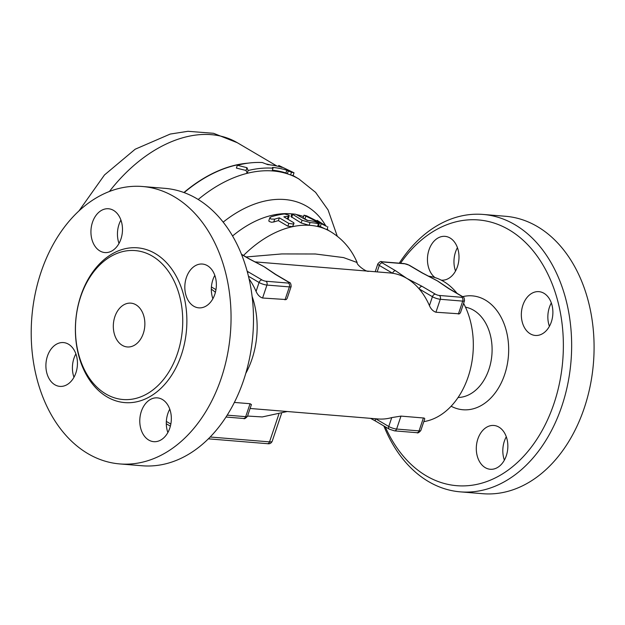 <?xml version="1.0" encoding="UTF-8"?>
<svg xmlns="http://www.w3.org/2000/svg" width="625" height="625" viewBox="0 0 625 625"><rect width="100%" height="100%" fill="white"/><g stroke="black" fill="none" stroke-linecap="round" stroke-linejoin="round"><path stroke-width="0.94" d="M142.508 186.508L164.945 188.344A139.172 99.609 94.7 0 1 252.836 335.234A139.172 99.609 94.7 0 1 142.164 465.766M120.922 220.062A21.977 15.727 -85.3 0 0 119.008 243.438M214.805 275.352A21.977 15.727 -85.3 0 0 212.883 279.75A21.977 15.727 -85.3 0 0 212.891 298.727M169.773 409.172A21.977 15.727 -85.3 0 0 167.859 432.547M75.891 353.883A21.977 15.727 -85.3 0 0 73.961 358.281A21.977 15.727 -85.3 0 0 73.969 377.258M41.039 272.156A139.172 99.609 -85.3 0 0 119.734 463.922A139.172 99.609 -85.3 0 0 230.406 333.391A139.172 99.609 -85.3 0 0 142.531 186.508A139.172 99.609 -85.3 0 0 41.039 272.156M215.406 292.352A45.414 32.5 -85.3 0 0 211.328 289.195M75.898 372.859A21.977 15.727 94.7 0 1 59.875 386.383A21.977 15.727 94.7 0 1 46 363.195A21.977 15.727 94.7 0 1 63.469 342.578A21.977 15.727 94.7 0 1 75.898 372.859M162.383 399.492A21.977 15.727 94.7 0 1 170.719 424.672A21.977 15.727 94.7 0 1 153.758 441.672A21.977 15.727 94.7 0 1 139.883 418.484A21.977 15.727 94.7 0 1 157.352 397.867A21.977 15.727 94.7 0 1 162.383 399.492M186.367 277.57A21.977 15.727 94.7 0 1 202.391 264.047A21.977 15.727 94.7 0 1 216.266 287.234A21.977 15.727 94.7 0 1 198.797 307.852A21.977 15.727 94.7 0 1 186.367 277.57M99.883 250.938A21.977 15.727 94.7 0 1 91.547 225.766A21.977 15.727 94.7 0 1 108.508 208.758A21.977 15.727 94.7 0 1 122.383 231.945A21.977 15.727 94.7 0 1 104.914 252.562A21.977 15.727 94.7 0 1 99.883 250.938M80.727 296.562A74.719 53.477 -85.3 0 0 122.977 399.516A74.719 53.477 -85.3 0 0 182.391 329.438A74.719 53.477 -85.3 0 0 135.211 250.586A74.719 53.477 -85.3 0 0 80.727 296.562M114.867 316.672A21.977 15.727 -85.3 0 0 127.297 346.953A21.977 15.727 -85.3 0 0 144.766 326.336A21.977 15.727 -85.3 0 0 130.891 303.148A21.977 15.727 -85.3 0 0 114.867 316.672M245.773 373.406A73.25 52.422 -85.3 0 0 252.094 296.352M428.172 276.109A73.25 52.422 94.7 0 1 457.047 293.336M463.609 303.367A73.25 52.422 94.7 0 1 468.156 376.891A73.25 52.422 94.7 0 1 423.812 421.625M234.375 402.438L250.055 403.719L251.414 404.547M250.094 408.469L378.047 418.961A73.25 52.422 -85.3 0 0 391.742 417.594L400.977 416.102L424.117 418.047L424.789 418.734L420.812 430.523A5.859 1.336 -161.4 0 1 419.055 430.891A2.93 2.094 94.7 0 1 416.922 432.695C417.695 433.359 418.992 432.641 420.812 430.523M288.523 282.133A2.93 1.938 -59.5 0 1 289.102 282.312L275.828 274.492A2.93 1.938 120.5 0 0 275.25 274.312L288.523 282.133A2.93 0.672 -161.4 0 1 288.383 283.078A2.93 2.094 94.7 0 1 289.375 286.898A5.859 1.336 18.6 0 0 291.133 286.539L287.164 298.328L286.281 299.555L262.578 298.016C259.75 297.07 257.586 294.859 256.07 291.383A73.25 52.422 -85.3 0 0 249.07 278.883M261.227 265.156A73.25 52.422 94.7 0 1 261.531 265.305A73.25 52.422 94.7 0 1 264.016 266.656A73.25 52.422 94.7 0 1 267.398 268.867A73.25 52.422 94.7 0 1 267.703 269.094M434.633 279.398A73.25 52.422 94.7 0 1 434.844 279.508A73.25 52.422 94.7 0 1 437.367 280.875A73.25 52.422 94.7 0 1 440.75 283.086L449.188 288.711A2.93 1.938 120.5 0 0 448.609 288.531L461.883 296.352A2.93 0.672 -161.4 0 1 461.742 297.297A2.93 2.094 94.7 0 1 462.727 301.117A5.859 1.336 18.6 0 0 464.492 300.758L460.523 312.547L459.547 313.828L435.938 312.234C433.102 311.281 430.93 309.07 429.43 305.602A73.25 52.422 -85.3 0 0 419.141 288.891A73.25 52.422 -85.3 0 0 406.773 278.367A73.25 52.422 -85.3 0 0 392.594 273.25A73.25 52.422 -85.3 0 0 390.016 272.953L368.906 271.219C366.414 272.555 355.984 264.297 357.133 262.523L343.539 257.586L315.375 253.992L281.891 253.93L246.07 256.969M254.75 261.859L368.906 271.219M241.531 254.453L248.695 258.672A2.93 1.938 -59.5 0 1 249.273 258.852L261.531 265.312M248.453 276.242L259.062 282.492A2.93 1.938 -59.5 0 1 262.016 279.953L248.734 272.141A2.93 1.938 120.5 0 0 247.492 272.477M248.695 258.672L264.016 266.656L275.25 274.312M375.445 418.75A2.93 1.938 120.5 0 0 376.023 421.352L389.305 429.172A2.93 1.938 -59.5 0 1 388.75 426.484L375.648 418.766M404.836 263.789A2.93 2.094 -85.3 0 0 404.172 263.57L381.734 261.734A2.93 2.094 94.7 0 1 382.406 261.945L404.836 263.789A2.93 0.672 -161.4 0 1 408.773 265.07L422.055 272.891A2.93 1.938 -59.5 0 1 422.633 273.07L434.844 279.508M381.734 261.734C380.961 261.062 379.664 261.789 377.836 263.898A5.859 1.336 18.6 0 0 379.312 265.438L392.594 273.25A2.93 1.938 -59.5 0 1 395.539 270.719L382.266 262.898A2.93 0.672 -161.4 0 1 382.406 261.945M422.094 286.352A2.93 1.938 120.5 0 0 419.141 288.891L432.422 296.711A2.93 1.938 -59.5 0 1 435.367 294.172L422.094 286.352L406.773 278.367L395.539 270.719M337.281 236.227L328.07 209.93L315.586 192.359L298.945 179.016A131.852 87.023 120.5 0 0 290.578 174.961L291.5 172.203L294.016 172.805L293.07 175.617L290.578 174.961A131.852 87.023 120.5 0 0 287.336 173.805L285.914 172.969A131.852 87.023 120.5 0 0 272.328 170.203M269.758 164.836A131.852 87.023 120.5 0 0 266.43 164.125M245.664 163.508A131.852 87.023 120.5 0 0 184.133 192.617M246.977 167.688L248.141 170.523L247.203 173.32L246.039 170.469L236.391 168.078L237.336 165.273L246.977 167.688L246.039 170.469M273.008 168.195L272.469 167.43A134.781 88.953 -59.5 0 1 286.836 170.227L288.258 171.062L287.336 173.805A131.852 87.023 120.5 0 0 272.094 170.906L273.008 168.195A134.781 88.953 120.5 0 0 248.141 170.523M291.5 172.203A134.781 88.953 120.5 0 0 288.258 171.062M294.016 172.805L278.773 165.477L282.094 167.438A134.781 88.953 120.5 0 0 267.727 164.633L262.336 162.539A134.781 88.953 120.5 0 0 237.336 165.273M272.094 170.906A131.852 87.023 120.5 0 0 247.203 173.32A131.852 87.023 120.5 0 0 198.203 199.492M286.836 170.227L285.914 172.969M278.773 165.477L278.461 166.398M291.875 213.844L295.656 214.234L307.266 220.422A105.477 69.617 120.5 0 1 314.648 221.523C318.406 222.875 319.672 223.625 318.438 223.758L317.523 226.477A102.547 67.68 120.5 0 0 309.125 225.289L301.164 222.961L290.969 216.555L291.875 213.844L302.078 220.25L310.031 222.578A105.477 69.617 -59.5 0 1 318.438 223.758L319.25 223.781L318.336 226.5L317.523 226.477A102.547 67.68 120.5 0 1 325.734 229.172L318.586 225.766M307.766 220.461L303.094 217.953L304.008 215.172L326.664 226.398L317.148 220.344L322.023 223.578M327.18 229.742L327.789 226.68M326.844 229.492L325.734 229.172A102.547 67.68 120.5 0 1 330.547 231.633L327.203 229.664M294.023 223.391L292.562 226.625L287.883 226.219L278.398 220.633A102.547 67.68 120.5 0 0 273.75 222L271.43 222.234L269.117 221.43L268.82 220.734L269.82 217.727L270.945 219.047L274.711 219.141A105.477 69.617 -59.5 0 1 279.344 217.828L288.828 223.414L293 224L294.023 223.391L293.703 222.68L283.867 216.844A105.477 69.617 -59.5 0 1 288.281 216.188L289.25 215.742L288.906 215.102L284.484 213.953A105.477 69.617 120.5 0 0 270.914 216.906L269.82 217.727M289.25 215.742L288.242 218.609L287.391 218.922L288.281 216.188M279.344 217.828L278.398 220.633M321.93 223.555L306.734 215.898L304.008 215.172M400.516 263.273A133.312 95.414 94.7 0 1 541.094 261.93A133.312 95.414 94.7 0 1 522.875 457.102A133.312 95.414 94.7 0 1 385.25 426.789M434.992 277.586A21.977 15.727 94.7 0 1 428.305 252.281A21.977 15.727 94.7 0 1 445.023 236.359A21.977 15.727 94.7 0 1 450.047 237.984A21.977 15.727 94.7 0 1 458.383 263.164A21.977 15.727 94.7 0 1 441.422 280.164A21.977 15.727 94.7 0 1 441.242 280.148M551.336 321.93A21.977 15.727 94.7 0 1 535.312 335.453A21.977 15.727 94.7 0 1 521.438 312.258A21.977 15.727 94.7 0 1 538.906 291.648A21.977 15.727 94.7 0 1 551.336 321.93M485.25 467.648A21.977 15.727 94.7 0 1 476.914 442.469A21.977 15.727 94.7 0 1 493.875 425.469A21.977 15.727 94.7 0 1 507.75 448.664A21.977 15.727 94.7 0 1 490.281 469.273A21.977 15.727 94.7 0 1 485.25 467.648M383.852 425.961A139.172 99.609 -85.3 0 0 460.352 491.859A139.172 99.609 -85.3 0 0 571 361.289A139.172 99.609 -85.3 0 0 483.102 214.438A139.172 99.609 -85.3 0 0 399.289 263.172M460.352 491.859L482.789 493.703A139.172 99.609 -85.3 0 0 593.438 363.133A139.172 99.609 -85.3 0 0 505.539 216.281L483.102 214.438M506.289 436.773A21.977 15.727 -85.3 0 0 504.375 460.148M551.328 302.953A21.977 15.727 -85.3 0 0 549.398 307.352A21.977 15.727 -85.3 0 0 549.406 326.328M457.438 247.664A21.977 15.727 -85.3 0 0 455.523 271.039M183.906 192.531A131.852 87.023 -59.5 0 1 248.109 163.148M266.062 163.984A131.852 87.023 -59.5 0 1 270.25 164.891M80.867 295.617A77.648 55.57 -85.3 0 0 135.383 402.062A77.648 55.57 -85.3 0 0 177.148 277.969A77.648 55.57 -85.3 0 0 80.867 295.617M250.055 403.719L245.695 416.672A2.93 2.094 94.7 0 1 243.562 418.477C244.336 419.141 245.633 418.422 247.461 416.305A5.859 1.336 -161.4 0 1 245.695 416.672L227.211 415.156M248.734 272.141L247.156 271.234M256.07 291.383L259.062 282.492A5.859 1.336 18.6 0 0 266.938 285.062A2.93 2.094 -85.3 0 0 265.953 281.242A2.93 0.672 -161.4 0 1 262.016 279.953M288.383 283.078L265.953 281.242M262.578 298.016L266.938 285.062L289.375 286.898L285.016 299.852M416.922 432.695L394.484 430.852A2.93 2.094 -85.3 0 0 396.617 429.047A5.859 1.336 -161.4 0 1 388.75 426.484L391.742 417.594M423.414 417.938L419.055 430.891L396.617 429.047L400.977 416.102M422.055 272.891L437.367 280.875L448.609 288.531M408.773 265.07A2.93 1.938 -59.5 0 1 409.352 265.25L422.633 273.07M377.141 271.898L379.312 265.438A2.93 1.938 -59.5 0 1 382.266 262.898M461.883 296.352A2.93 1.938 -59.5 0 1 462.461 296.531L449.188 288.711M429.43 305.602L432.422 296.711A5.859 1.336 18.6 0 0 440.297 299.281A2.93 2.094 -85.3 0 0 439.305 295.461A2.93 0.672 -161.4 0 1 435.367 294.172M435.938 312.234L440.297 299.281L462.727 301.117L458.367 314.07M461.742 297.297L439.305 295.461M278.82 414.273L269.531 441.875L210.188 437.008M272.172 441.328A8.789 2.008 -161.4 0 1 269.531 441.875A2.93 2.094 94.7 0 1 267.398 443.68C269.562 444.133 271.156 443.344 272.172 441.328L281.547 413.484M170.836 424.07L166.344 421.422M310.031 222.578L309.125 225.289A102.547 67.68 120.5 0 0 292.062 226.781A102.547 67.68 120.5 0 0 243.516 255.461M302.078 220.25L301.164 222.961M292.594 214.672L291.688 217.383M232.555 235.984A102.547 67.68 -59.5 0 1 291.859 213.906M296.469 214.602A102.547 67.68 -59.5 0 1 303.531 216.578M288.828 223.414L287.883 226.219M274.711 219.141L273.75 222M305.805 216.383L304.883 219.102M321.195 223.875L320.273 226.617M317.32 220.445L317.094 221.117M328.016 230.141A112.32 74.133 120.5 0 0 327.438 228.969M325.391 225.195A112.32 74.133 120.5 0 0 223.164 222.141M465.508 307.188A45.414 32.5 94.7 0 1 491.891 354.805A45.414 32.5 94.7 0 1 458.102 397.484M451.133 406.219A57.133 40.891 -85.3 0 0 508.234 358.008A57.133 40.891 -85.3 0 0 462.68 296.664M109.422 191.469A131.852 87.023 -59.5 0 1 237.305 142.711L276.883 166.023M119.758 463.93L142.195 465.766M215.977 289.648L211.422 286.984M226.008 417.039L243.562 418.477M247.461 416.305L251.43 404.516M241.445 254.242L249.273 258.852M291.133 286.539C291.055 283.805 290.375 282.398 289.102 282.312M275.828 274.492L267.398 268.867M394.484 430.852L389.305 429.172M376.023 421.352L370.547 418.352M409.352 265.25L404.172 263.57M464.492 300.758C464.406 298.023 463.734 296.617 462.461 296.531M375.203 271.734L377.836 263.898M298.945 179.016L293.086 175.562M166.297 423.766L170.375 426.164M208.375 438.836L267.398 443.68M247.547 416.047L262.273 416.937L287.203 411.516M357.133 262.523C351.5 249.273 342.641 238.977 330.547 231.633M317.148 220.344L316.914 221.023M78.992 210.883L104.492 174.945L135.188 149.211L170.242 134.055L187.984 131.297L213.562 133.305L237.305 142.711"/></g></svg>
